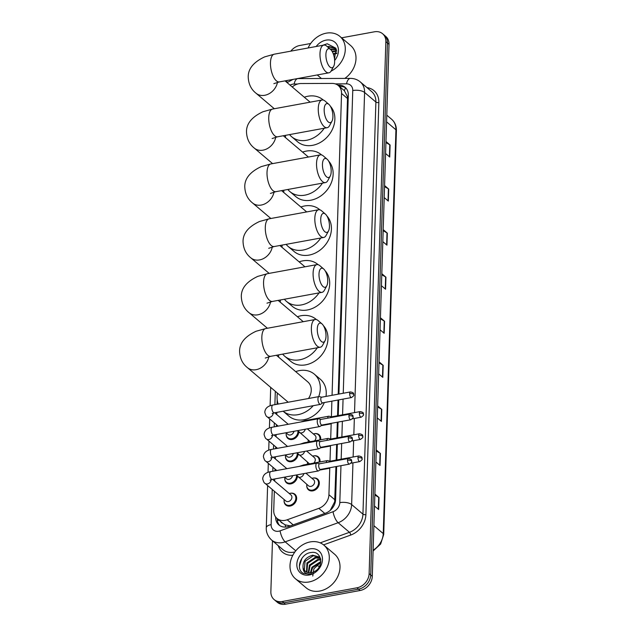 <?xml version="1.0" encoding="UTF-8"?>
<svg xmlns="http://www.w3.org/2000/svg" width="636" height="636" viewBox="0 0 636 636"><rect width="100%" height="100%" fill="white"/><g stroke="black" fill="none" stroke-linecap="round" stroke-linejoin="round"><path stroke-width="0.95" d="M314.589 433.665A7.044 5.684 130.3 0 1 314.637 433.657A7.044 5.684 130.3 0 1 318.994 434.69A7.044 5.684 130.3 0 1 320.639 439.77M313.89 455.861A7.044 5.684 130.3 0 1 313.938 455.845A7.044 5.684 130.3 0 1 318.294 456.887A7.044 5.684 130.3 0 1 319.948 461.959M313.198 478.049A7.044 5.684 130.3 0 1 313.246 478.041A7.044 5.684 130.3 0 1 317.603 479.075A7.044 5.684 130.3 0 1 318.779 485.817A7.044 5.684 130.3 0 1 312.84 490.857A7.044 5.684 130.3 0 1 308.484 489.823A7.044 5.684 130.3 0 1 306.751 485.642M298.745 431.923A7.044 5.684 130.3 0 1 292.258 439.476A7.044 5.684 130.3 0 1 287.901 438.435A7.044 5.684 130.3 0 1 286.168 434.261M298.053 454.12A7.044 5.684 130.3 0 1 291.558 461.664A7.044 5.684 130.3 0 1 287.202 460.631A7.044 5.684 130.3 0 1 285.469 456.449M297.354 476.308A7.044 5.684 130.3 0 1 290.867 483.861A7.044 5.684 130.3 0 1 286.502 482.819A7.044 5.684 130.3 0 1 284.777 478.646M290.525 493.242A7.044 5.684 130.3 0 1 290.572 493.234A7.044 5.684 130.3 0 1 294.929 494.267A7.044 5.684 130.3 0 1 296.106 501.009A7.044 5.684 130.3 0 1 290.167 506.049A7.044 5.684 130.3 0 1 285.81 505.016A7.044 5.684 130.3 0 1 284.077 500.834M332.064 395.298L341.548 93.46A13.213 10.661 -49.7 0 0 338.304 85.55A13.213 10.661 -49.7 0 0 332.175 83.411L300.908 83.531A13.213 10.661 -49.7 0 0 298.864 83.721A13.213 10.661 -49.7 0 0 292.226 86.973M282.607 523.174L285.143 524.851L290.342 525.893M338.217 394.169L347.51 98.524L347.407 96.569L344.354 90.686A13.213 6.424 -90.2 0 1 345.666 87.879M338.304 85.55L344.354 90.686M330.235 510.382L334.671 501.812L335.943 466.601M336.15 460.106L336.643 444.413M336.841 437.918L337.334 422.217M337.541 415.721L338.034 400.028M274.339 491.238L273.734 510.493A13.213 10.661 -49.7 0 0 276.978 518.404A13.213 10.661 -49.7 0 0 287.202 519.787L318.819 508.371A13.213 10.661 -49.7 0 0 328.931 494.744L329.782 467.77M302.752 465.751A3.967 1.67 79.6 0 1 303.523 464.972L327.341 460.607A3.967 1.67 79.6 0 1 327.675 460.615L330.012 461.235L330.481 445.574M330.688 439.031L331.181 423.385M304.151 421.366A3.967 1.67 79.6 0 1 304.922 420.587L328.74 416.222A3.967 1.67 79.6 0 1 329.066 416.238L331.412 416.85L331.873 401.157M285.524 135.341L285.453 137.567M283.799 190.22L283.728 192.446M282.074 245.099L282.002 247.325M280.349 299.985L280.277 302.203M278.624 354.864L278.552 357.09M277.209 399.901L277.065 404.265M276.811 412.374L276.747 414.537M276.429 424.665L276.374 426.462M276.119 434.563L276.048 436.725M275.73 446.854L275.674 448.65M275.42 456.759L275.348 458.922M275.03 469.042L274.975 470.847M274.72 478.948L274.657 481.11M308.174 442.052A7.044 5.684 130.3 0 1 308.15 441.257M307.482 464.248A7.044 5.684 130.3 0 1 307.45 463.453M341.564 37.826L374.429 31.8A13.213 10.661 130.3 0 1 382.602 33.74A13.213 10.661 130.3 0 1 385.845 41.658L369.126 573.632A13.213 10.661 130.3 0 1 356.955 587.807L282.281 601.505A13.213 10.661 130.3 0 1 274.108 599.565A13.213 10.661 130.3 0 1 270.864 591.655L272.462 540.775M290.811 51.15A13.213 10.661 130.3 0 1 299.755 45.498L310.694 43.494M286.868 82.426L286.931 80.518M274.108 599.565L277.28 602.26A13.213 10.661 130.3 0 0 285.453 604.2L360.135 590.502A13.213 10.661 130.3 0 0 372.299 576.319L389.017 44.345A13.213 10.661 130.3 0 0 385.774 36.435L384.192 35.091A13.213 10.661 130.3 0 1 387.435 43.002L370.716 574.976A13.213 10.661 130.3 0 1 358.545 589.159L283.871 602.856A13.213 10.661 130.3 0 1 275.698 600.909A13.213 10.661 130.3 0 0 283.871 602.856L358.545 589.159A13.213 10.661 130.3 0 0 370.716 574.976L387.435 43.002A13.213 10.661 130.3 0 0 384.192 35.091L382.602 33.74M275.706 517.076L275.658 517.036A13.213 10.661 -49.7 0 0 278.902 524.946A13.213 10.661 -49.7 0 0 289.126 526.33L325.489 513.196A13.213 10.661 -49.7 0 0 335.609 499.578L336.651 466.474M338.924 394.042L348.313 95.169A13.213 10.661 -49.7 0 0 345.07 87.259A13.213 10.661 -49.7 0 0 338.948 85.121L337.764 85.129M336.849 459.979L337.342 444.278M337.549 437.783L338.042 422.089M338.249 415.594L338.742 399.893M279.737 525.575A13.213 10.661 130.3 0 1 277.24 518.634M339.393 86.472L340.53 86.472A13.213 10.661 130.3 0 1 345.825 87.983M377.657 405.887L381.791 409.393L381.417 421.414L377.283 417.9M376.274 449.946L380.408 453.46L380.034 465.473L375.892 461.967M374.89 494.013L379.024 497.519L378.651 509.539L374.509 506.033M381.815 273.695L385.949 277.201L385.567 289.221L381.433 285.707M383.198 229.628L387.332 233.142L386.958 245.154L382.816 241.648M384.581 185.561L388.715 189.075L388.342 201.087L384.2 197.581M385.965 141.502L390.099 145.008L389.725 157.028L385.591 153.514M379.04 361.82L383.182 365.326L382.8 377.347L378.666 373.841M380.423 317.754L384.565 321.267L384.184 333.28L380.05 329.774M380.392 318.803L384.239 321.045A3.522 1.463 1.8 0 1 384.565 321.267M379.008 362.87L382.856 365.104A3.522 1.463 1.8 0 1 383.182 365.326M385.933 142.551L389.781 144.785A3.522 1.463 1.8 0 1 390.099 145.008M384.549 186.61L388.397 188.852A3.522 1.463 1.8 0 1 388.715 189.075M383.166 230.677L387.006 232.911A3.522 1.463 1.8 0 1 387.332 233.142M381.775 274.744L385.623 276.978A3.522 1.463 1.8 0 1 385.949 277.201M374.858 495.062L378.698 497.296A3.522 1.463 1.8 0 1 379.024 497.519M376.242 450.996L380.09 453.23A3.522 1.463 1.8 0 1 380.408 453.46M377.625 406.937L381.473 409.171A3.522 1.463 1.8 0 1 381.791 409.393M308.102 47.978A22.021 17.768 130.3 0 1 326.268 33.167A22.021 17.768 130.3 0 1 339.886 36.403A22.021 17.768 130.3 0 1 331.054 71.16M335.442 48.471L329.289 47L328.033 47.263M336.508 49.743L335.132 48.193L328.661 46.468L327.413 46.722M336.508 49.751L330.521 49.409M336.269 49.409L329.901 48.869M336.786 51.254L332.334 51.762M336.73 50.816L331.968 51.142M336.826 52.812L333.24 53.758M336.77 53.424L333.502 54.473M334.52 59.196L335.959 48.272L327.23 43.765L322.539 45.331M316.164 46.5A14.358 11.583 130.3 0 1 326.045 40.14A14.358 11.583 130.3 0 1 337.581 45.903A14.358 11.583 130.3 0 1 334.623 60.515M339.886 36.403L350.595 45.49A22.021 17.768 130.3 0 1 344.823 78.411M325.902 54.537A9.691 4.078 79.6 0 0 328.685 65.524A9.691 4.078 79.6 0 0 333.677 66.343A9.691 4.078 79.6 0 0 334.631 61.946A9.691 4.078 79.6 0 0 330.577 49.457A9.691 4.078 79.6 0 0 325.902 54.537M333.677 66.343L331.292 70.747A14.095 5.931 -100.4 0 1 328.884 72.822A14.095 5.931 -100.4 0 1 319.988 53.575A14.095 5.931 -100.4 0 1 323.796 45.1A14.095 5.931 -100.4 0 1 326.785 46.182L330.577 49.457M324.217 128.241A24.224 19.549 130.3 0 1 306.608 140.278A24.224 19.549 130.3 0 1 291.63 136.716A24.224 19.549 130.3 0 1 289.563 134.601M304.294 97.213A24.224 19.549 130.3 0 1 307.999 96.219A24.224 19.549 130.3 0 1 322.977 99.773A24.224 19.549 130.3 0 1 323.287 100.043L322.977 99.773M330.354 106.196A24.224 19.549 130.3 0 1 332.517 129.092A24.224 19.549 130.3 0 1 312.562 145.326A24.224 19.549 130.3 0 1 297.584 141.764L291.63 136.716M324.177 109.416A9.691 4.078 79.6 0 0 326.96 120.403A9.691 4.078 79.6 0 0 331.952 121.222A9.691 4.078 79.6 0 0 332.906 116.825A9.691 4.078 79.6 0 0 328.852 104.336A9.691 4.078 79.6 0 0 324.177 109.416M331.952 121.222L329.567 125.634A14.095 5.931 -100.4 0 1 327.158 127.701A14.095 5.931 -100.4 0 1 318.262 108.454A14.095 5.931 -100.4 0 1 322.07 99.979A14.095 5.931 -100.4 0 1 325.06 101.06L328.852 104.336M322.492 183.12A24.224 19.549 130.3 0 1 304.882 195.157A24.224 19.549 130.3 0 1 289.905 191.603A24.224 19.549 130.3 0 1 287.838 189.48M302.577 152.091A24.224 19.549 130.3 0 1 306.274 151.098A24.224 19.549 130.3 0 1 321.252 154.659A24.224 19.549 130.3 0 1 321.562 154.922M328.629 161.075A24.224 19.549 130.3 0 1 330.792 183.971A24.224 19.549 130.3 0 1 310.837 200.205A24.224 19.549 130.3 0 1 295.859 196.651L289.905 191.603M322.452 164.295A9.691 4.078 79.6 0 0 325.235 175.282A9.691 4.078 79.6 0 0 330.227 176.108A9.691 4.078 79.6 0 0 331.181 171.704A9.691 4.078 79.6 0 0 327.127 159.215A9.691 4.078 79.6 0 0 322.452 164.295M330.227 176.108L327.842 180.513A14.095 5.931 -100.4 0 1 325.433 182.588A14.095 5.931 -100.4 0 1 316.537 163.341A14.095 5.931 -100.4 0 1 320.345 154.858A14.095 5.931 -100.4 0 1 323.334 155.939L327.127 159.215M320.767 238.007A24.224 19.549 130.3 0 1 303.157 250.035A24.224 19.549 130.3 0 1 288.18 246.482A24.224 19.549 130.3 0 1 286.113 244.359M300.852 206.978A24.224 19.549 130.3 0 1 304.549 205.977A24.224 19.549 130.3 0 1 319.526 209.538A24.224 19.549 130.3 0 1 319.836 209.8L319.526 209.538M326.904 215.954A24.224 19.549 130.3 0 1 329.066 238.85A24.224 19.549 130.3 0 1 309.112 255.092A24.224 19.549 130.3 0 1 294.134 251.53L288.18 246.482M320.727 219.181A9.691 4.078 79.6 0 0 323.509 230.16A9.691 4.078 79.6 0 0 328.502 230.987A9.691 4.078 79.6 0 0 329.456 226.583A9.691 4.078 79.6 0 0 325.401 214.094A9.691 4.078 79.6 0 0 320.727 219.181M328.502 230.987L326.117 235.392A14.095 5.931 -100.4 0 1 323.708 237.466A14.095 5.931 -100.4 0 1 314.82 218.22A14.095 5.931 -100.4 0 1 318.62 209.737A14.095 5.931 -100.4 0 1 321.609 210.826L325.401 214.094M319.041 292.886A24.224 19.549 130.3 0 1 301.44 304.922A24.224 19.549 130.3 0 1 286.454 301.361A24.224 19.549 130.3 0 1 284.387 299.238M299.127 261.857A24.224 19.549 130.3 0 1 302.823 260.855A24.224 19.549 130.3 0 1 317.801 264.417A24.224 19.549 130.3 0 1 318.111 264.687L317.801 264.417M325.179 270.833A24.224 19.549 130.3 0 1 327.341 293.729A24.224 19.549 130.3 0 1 307.387 309.971A24.224 19.549 130.3 0 1 292.409 306.409L286.454 301.361M319.002 274.06A9.691 4.078 79.6 0 0 321.784 285.039A9.691 4.078 79.6 0 0 326.777 285.866A9.691 4.078 79.6 0 0 327.731 281.462A9.691 4.078 79.6 0 0 323.676 268.972A9.691 4.078 79.6 0 0 319.002 274.06M326.777 285.866L324.392 290.27A14.095 5.931 -100.4 0 1 321.983 292.345A14.095 5.931 -100.4 0 1 313.095 273.098A14.095 5.931 -100.4 0 1 316.895 264.616A14.095 5.931 -100.4 0 1 319.884 265.705L323.676 268.972M317.316 347.765A24.224 19.549 130.3 0 1 299.715 359.801A24.224 19.549 130.3 0 1 284.729 356.24A24.224 19.549 130.3 0 1 282.662 354.117M297.402 316.736A24.224 19.549 130.3 0 1 301.098 315.734A24.224 19.549 130.3 0 1 316.076 319.296A24.224 19.549 130.3 0 1 316.386 319.566M323.454 325.719A24.224 19.549 130.3 0 1 325.616 348.608A24.224 19.549 130.3 0 1 305.662 364.849A24.224 19.549 130.3 0 1 290.684 361.288L284.729 356.24M317.285 328.939A9.691 4.078 79.6 0 0 320.059 339.918A9.691 4.078 79.6 0 0 325.052 340.745A9.691 4.078 79.6 0 0 326.006 336.341A9.691 4.078 79.6 0 0 321.951 323.851A9.691 4.078 79.6 0 0 317.285 328.939M325.052 340.745L322.667 345.149A14.095 5.931 -100.4 0 1 320.258 347.224A14.095 5.931 -100.4 0 1 311.37 327.977A14.095 5.931 -100.4 0 1 315.17 319.503A14.095 5.931 -100.4 0 1 318.159 320.584L321.951 323.851M313.238 405.689A24.224 19.549 130.3 0 1 297.99 414.68A24.224 19.549 130.3 0 1 283.123 411.214L288.959 416.167A24.224 19.549 130.3 0 0 303.936 419.728A24.224 19.549 130.3 0 0 324.304 402.54M278.186 404.067A24.224 19.549 130.3 0 1 277.439 393.112M295.676 371.615A24.224 19.549 130.3 0 1 299.373 370.613A24.224 19.549 130.3 0 1 314.351 374.175A24.224 19.549 130.3 0 1 318.692 396.633M308.492 398.502A14.095 11.376 -49.7 0 0 307.8 381.902L276.406 355.27M314.351 374.175L320.305 379.223A24.224 19.549 130.3 0 1 326.006 396.411M293.951 431.295A3.967 3.196 130.3 0 1 290.366 434.984A3.967 3.196 130.3 0 1 287.909 434.404L285.969 432.758M297.942 430.985A6.606 5.334 130.3 0 1 291.876 438.737A6.606 5.334 130.3 0 1 287.79 437.767A6.606 5.334 130.3 0 1 286.248 432.989M321.681 397.206L319.344 396.586A3.967 1.67 79.6 0 0 319.01 396.578A3.967 1.67 79.6 0 0 317.944 398.955A3.967 1.67 79.6 0 0 319.614 404.075A3.967 1.67 79.6 0 0 320.441 404.369A3.967 1.67 79.6 0 0 320.743 404.242L322.714 402.834M321.808 397.238A2.862 1.2 79.6 0 0 321.57 397.222A2.862 1.2 79.6 0 0 320.798 398.947A2.862 1.2 79.6 0 0 321.999 402.644A2.862 1.2 79.6 0 0 322.603 402.858L351.454 397.564C353.465 396.164 354.252 395.258 353.791 394.837A2.862 1.185 1.8 0 0 353.489 394.28A2.862 1.185 -178.2 0 0 349.641 393.652A2.862 1.2 79.6 0 0 351.454 397.564M293.26 453.484A3.967 3.196 130.3 0 1 289.666 457.181A3.967 3.196 130.3 0 1 287.218 456.592L285.278 454.955M297.243 453.182A6.606 5.334 130.3 0 1 291.177 460.925A6.606 5.334 130.3 0 1 287.09 459.955A6.606 5.334 130.3 0 1 285.548 455.185M320.989 419.394L318.644 418.782A3.967 1.67 79.6 0 0 318.31 418.766A3.967 1.67 79.6 0 0 317.245 421.151A3.967 1.67 79.6 0 0 318.914 426.271A3.967 1.67 79.6 0 0 319.741 426.565A3.967 1.67 79.6 0 0 320.043 426.43L322.015 425.031M321.108 419.426A2.862 1.2 79.6 0 0 320.87 419.418A2.862 1.2 79.6 0 0 320.099 421.135A2.862 1.2 79.6 0 0 321.307 424.84A2.862 1.2 79.6 0 0 321.903 425.047L350.754 419.76C352.773 418.361 353.552 417.455 353.099 417.033A2.862 1.185 1.8 0 0 352.789 416.469A2.862 1.185 -178.2 0 0 348.949 415.849A2.862 1.2 79.6 0 0 350.754 419.76M292.56 475.68A3.967 3.196 130.3 0 1 288.967 479.369A3.967 3.196 130.3 0 1 286.518 478.789L284.578 477.143M296.551 475.37A6.606 5.334 130.3 0 1 290.477 483.122A6.606 5.334 130.3 0 1 286.391 482.152A6.606 5.334 130.3 0 1 284.849 477.374M320.29 441.591L317.944 440.971A3.967 1.67 79.6 0 0 317.618 440.955A3.967 1.67 79.6 0 0 316.545 443.34A3.967 1.67 79.6 0 0 318.215 448.46A3.967 1.67 79.6 0 0 319.049 448.754A3.967 1.67 79.6 0 0 319.351 448.626L321.323 447.219M320.409 441.623A2.862 1.2 79.6 0 0 320.17 441.607A2.862 1.2 79.6 0 0 319.399 443.332A2.862 1.2 79.6 0 0 320.608 447.029A2.862 1.2 79.6 0 0 321.204 447.243L350.054 441.948C352.074 440.549 352.853 439.643 352.4 439.222A2.862 1.185 1.8 0 0 352.09 438.665A2.862 1.185 -178.2 0 0 348.25 438.037A2.862 1.2 79.6 0 0 350.054 441.948M272.574 479.345L290.946 494.935A3.967 3.196 130.3 0 1 291.614 498.727A3.967 3.196 130.3 0 1 288.267 501.565A3.967 3.196 130.3 0 1 285.818 500.977L265.029 483.344C264.258 483.209 263.479 481.714 262.692 478.86C263.193 472.922 268.813 472.047 270.777 471.618A3.967 1.67 79.6 0 0 269.704 474.003A3.967 1.67 79.6 0 0 269.704 474.225A3.967 1.67 79.6 0 0 272.208 479.409L318.35 470.95A3.967 1.67 79.6 0 0 318.652 470.815L320.624 469.408M289.285 493.52A6.606 5.334 130.3 0 1 290.159 493.298A6.606 5.334 130.3 0 1 294.245 494.267A6.606 5.334 130.3 0 1 295.35 500.588A6.606 5.334 130.3 0 1 289.785 505.31A6.606 5.334 130.3 0 1 285.699 504.34A6.606 5.334 130.3 0 1 284.157 499.57M319.59 463.779L317.245 463.167A3.967 1.67 79.6 0 0 316.919 463.151A3.967 1.67 79.6 0 0 315.846 465.536A3.967 1.67 79.6 0 0 317.523 470.656A3.967 1.67 79.6 0 0 318.35 470.95M319.717 463.811A2.862 1.2 79.6 0 0 319.479 463.803A2.862 1.2 79.6 0 0 318.7 465.52A2.862 1.2 79.6 0 0 319.908 469.217A2.862 1.2 79.6 0 0 320.504 469.432L349.355 464.145C351.374 462.746 352.161 461.839 351.7 461.418A2.862 1.185 1.8 0 0 351.398 460.854A2.862 1.185 -178.2 0 0 347.55 460.233A2.862 1.2 79.6 0 0 349.355 464.145M310.265 441.67A3.967 3.196 130.3 0 1 309.891 441.408L297.696 430.612M329.305 423.687A3.967 1.67 79.6 0 0 329.337 423.727A3.967 1.67 79.6 0 0 330.171 424.013A3.967 1.67 79.6 0 0 330.474 423.886L331.245 423.338M308.237 442.044A6.606 5.334 130.3 0 1 308.221 439.993M313.349 433.943A6.606 5.334 130.3 0 1 314.232 433.72A6.606 5.334 130.3 0 1 318.31 434.69A6.606 5.334 130.3 0 1 319.765 439.929M307.331 428.839L315.019 435.358A3.967 3.196 130.3 0 1 314.454 440.907M328.74 416.222A3.967 1.67 79.6 0 0 327.699 418.162M331.531 416.882A2.862 1.2 79.6 0 0 331.292 416.866A2.862 1.2 79.6 0 0 330.672 417.621M309.573 463.867A3.967 3.196 130.3 0 1 309.191 463.596L296.996 452.8M328.605 445.884A3.967 1.67 79.6 0 0 328.645 445.916A3.967 1.67 79.6 0 0 329.472 446.21A3.967 1.67 79.6 0 0 329.774 446.075L330.545 445.526M307.538 464.24A6.606 5.334 130.3 0 1 307.522 462.181M312.658 456.139A6.606 5.334 130.3 0 1 313.532 455.909A6.606 5.334 130.3 0 1 317.618 456.887A6.606 5.334 130.3 0 1 319.065 462.126M306.639 451.035L314.319 457.554A3.967 3.196 130.3 0 1 313.755 463.095M330.712 439.039L328.375 438.427A3.967 1.67 79.6 0 0 328.041 438.411A3.967 1.67 79.6 0 0 326.999 440.358M330.839 439.071A2.862 1.2 79.6 0 0 330.601 439.063A2.862 1.2 79.6 0 0 329.973 439.81M305.94 473.224L313.62 479.743A3.967 3.196 130.3 0 1 314.287 483.535A3.967 3.196 130.3 0 1 310.94 486.373A3.967 3.196 130.3 0 1 308.492 485.793L296.296 474.997M327.906 468.072A3.967 1.67 79.6 0 0 327.945 468.104A3.967 1.67 79.6 0 0 328.772 468.398A3.967 1.67 79.6 0 0 329.074 468.271L329.846 467.722M311.958 478.328A6.606 5.334 130.3 0 1 312.833 478.105A6.606 5.334 130.3 0 1 316.919 479.075A6.606 5.334 130.3 0 1 318.024 485.395A6.606 5.334 130.3 0 1 312.459 490.125A6.606 5.334 130.3 0 1 308.373 489.148A6.606 5.334 130.3 0 1 306.83 484.378M327.341 460.607A3.967 1.67 79.6 0 0 326.3 462.547M330.14 461.267A2.862 1.2 79.6 0 0 329.901 461.251A2.862 1.2 79.6 0 0 329.273 462.006M309.024 581.964A22.021 17.768 130.3 0 1 295.406 578.728A22.021 17.768 130.3 0 1 291.709 557.669A22.021 17.768 130.3 0 1 310.281 541.904A22.021 17.768 130.3 0 1 323.899 545.147A22.021 17.768 130.3 0 1 327.596 566.199A22.021 17.768 130.3 0 1 309.024 581.964M323.899 545.147L334.608 554.234A22.021 17.768 130.3 0 1 338.304 575.286A22.021 17.768 130.3 0 1 319.733 591.051A22.021 17.768 130.3 0 1 306.115 587.815L295.406 578.728M319.455 557.216L313.302 555.737L305.049 561.318L304.342 570.015L305.423 571.398M306.926 572.265L307.57 563.456L315.822 557.875L320.52 558.488L319.145 556.937L312.674 555.204C305.749 557.216 302.545 561.429 303.062 567.853A9.953 8.03 130.3 0 0 305.193 571.207A9.953 8.03 130.3 0 0 311.354 572.67A9.953 8.03 130.3 0 0 314.136 571.708C324.392 567.113 321.895 550.458 311.243 552.501C300.621 553.256 295.168 569.403 303.372 573.378L309.899 574.268L312.038 573.68L310.074 574.077C305.693 574.244 303.356 572.169 303.062 567.853M320.282 558.146L315.194 557.343L306.934 562.924L306.52 572.082M320.798 559.998L318.342 560.014L310.09 565.595L308.754 572.75M320.743 559.561L317.714 559.481L309.454 565.062L308.261 572.67M320.83 561.548L311.974 567.201L310.416 572.798M320.783 562.16L312.602 567.733L311.036 572.726M310.058 548.876A14.358 11.583 130.3 0 1 322.468 559.585A14.358 11.583 130.3 0 1 309.239 574.992A14.358 11.583 130.3 0 1 296.837 564.283A14.358 11.583 130.3 0 1 310.058 548.876M312.769 576.049L313.906 568.751L319.844 563.178M301.917 558.265L299.365 566.239M285.691 527.061A13.213 4.524 -109.9 0 1 285.143 524.851M280.619 521.496A4.404 3.554 -49.7 0 0 282.583 523.166M348.274 96.441A13.213 5.478 -178.2 0 0 347.407 96.569M335.363 501.717A13.213 5.478 -178.2 0 0 334.671 501.812M279.077 520.184A13.213 5.478 -178.2 0 0 277.399 520.677M347.51 98.524L341.548 93.46M334.902 499.809L328.931 494.744M324.805 513.451L318.819 508.371M293.18 524.867L287.202 519.787M297.624 84.016L294.142 84.032A8.809 7.107 -49.7 0 0 292.783 84.159A8.809 7.107 -49.7 0 0 290.064 85.144M272.232 489.45L271.127 524.636A8.809 7.107 -49.7 0 0 278.735 531.211A8.809 7.107 -49.7 0 0 280.102 530.837L333.065 511.71A8.809 7.107 -49.7 0 0 339.807 502.631L340.968 465.679M352.948 462.849L351.636 504.555A17.617 14.215 130.3 0 1 338.153 522.72L285.182 541.84A17.617 14.215 130.3 0 1 282.448 542.587A17.617 14.215 130.3 0 1 271.556 539.996L282.861 549.591A17.617 14.215 -49.7 0 0 293.752 552.183A17.617 14.215 -49.7 0 0 294.929 551.921M295.78 550.832L285.182 541.84A8.809 3.013 -109.9 0 1 280.102 530.837M366.972 87.601A19.819 15.995 130.3 0 1 378.849 102.531L365.899 514.627A19.819 15.995 130.3 0 1 350.73 535.059L323.565 544.869M292.83 555.268A19.819 15.995 130.3 0 1 278.266 545.688M385.845 41.658L389.017 44.345M282.281 601.505L285.453 604.2M356.955 587.807L360.135 590.502M369.126 573.632L372.299 576.319M360.262 81.909A17.617 14.215 130.3 0 1 364.587 92.459L375.892 102.046A17.617 14.215 -49.7 0 0 371.567 91.497L360.262 81.909C357.44 79.572 354.173 78.403 350.444 78.395L298.077 78.586A8.809 4.285 -90.2 0 0 294.142 84.032M333.065 511.71A8.809 3.013 -109.9 0 0 338.153 522.72L349.458 532.308A17.617 14.215 -49.7 0 0 362.941 514.15L375.892 102.046A2.202 0.914 -178.2 0 0 378.849 102.531M320.218 542.866L349.458 532.308A2.202 0.755 70.1 0 1 350.73 535.059M339.807 502.631A8.809 3.649 1.8 0 1 351.636 504.555L362.941 514.15A2.202 0.914 -178.2 0 0 365.899 514.627M343.249 393.247L352.757 90.535A8.809 3.649 1.8 0 1 364.587 92.459L354.53 412.605M354.347 418.464L353.831 434.801M353.648 440.653L353.131 456.99M352.757 90.535A8.809 7.107 -49.7 0 0 346.517 83.833L335.267 83.88M275.316 391.307L274.895 404.663M274.323 422.876L274.195 426.859M273.623 445.065L273.496 449.048M272.924 467.261L272.804 471.244M341.174 459.184L341.667 443.491M341.874 436.996L342.367 421.294M342.573 414.799L343.066 399.106M346.517 83.833A8.809 4.285 -90.2 0 1 350.444 78.395M267.613 485.53L266.285 527.729A8.809 3.649 1.8 0 1 271.127 524.636M340.53 86.472L338.948 85.121M386.585 121.866L395.934 129.8A4.404 1.829 1.8 0 1 396.411 130.658L383.715 534.463A4.404 1.829 -178.2 0 0 383.246 533.604L395.934 129.8A17.617 14.215 -49.7 0 0 391.609 119.25C394.884 122.152 396.482 125.952 396.411 130.658M373.125 550.156A17.617 14.215 -49.7 0 0 383.246 533.604L373.896 525.662M319.359 566.628L316.76 565.205A17.617 14.215 -49.7 0 0 319.399 566.549M320.608 558.821L319.932 558.257M383.866 333.01L384.239 321.045M385.249 288.943L385.623 276.978M386.632 244.884L387.006 232.911M388.016 200.817L388.397 188.852M389.407 156.75L389.781 144.785M382.482 377.076L382.856 365.104M381.091 421.135L381.473 409.171M379.708 465.202L380.09 453.23M378.325 509.269L378.698 497.296M274.315 108.74L256.014 93.214C251.069 89.318 248.469 83.873 248.215 76.869C248.159 68.696 253.645 62.034 264.687 56.866L274.275 54.187A14.095 5.931 79.6 0 0 270.467 62.662A14.095 5.931 79.6 0 0 279.355 81.909L328.884 72.822M256.014 93.214A14.095 11.376 -49.7 0 0 264.727 95.289A14.095 11.376 -49.7 0 0 277.471 82.314M272.59 163.619L254.289 148.101C249.344 144.197 246.744 138.751 246.49 131.747C246.434 123.583 251.92 116.913 262.962 111.745L272.55 109.066A14.095 5.931 79.6 0 0 268.742 117.541A14.095 5.931 79.6 0 0 277.63 136.788L327.158 127.701M254.289 148.101A14.095 11.376 -49.7 0 0 263.002 150.168A14.095 11.376 -49.7 0 0 275.746 137.193M270.864 218.498L252.564 202.979C247.619 199.076 245.019 193.63 244.765 186.634C244.709 178.462 250.194 171.792 261.237 166.624L270.825 163.945A14.095 5.931 79.6 0 0 267.017 172.42A14.095 5.931 79.6 0 0 275.905 191.667L325.433 182.588M252.564 202.979A14.095 11.376 -49.7 0 0 261.277 205.046A14.095 11.376 -49.7 0 0 274.021 192.08M269.139 273.377L250.838 257.858C245.894 253.955 243.294 248.509 243.039 241.513C242.984 233.34 248.469 226.67 259.512 221.503L269.1 218.824A14.095 5.931 79.6 0 0 265.291 227.298A14.095 5.931 79.6 0 0 274.18 246.545L323.708 237.466M250.838 257.858A14.095 11.376 -49.7 0 0 259.56 259.925A14.095 11.376 -49.7 0 0 272.295 246.959M267.414 328.255L249.113 312.737C244.168 308.834 241.569 303.388 241.314 296.392C241.259 288.219 246.744 281.549 257.787 276.382L267.374 273.703A14.095 5.931 79.6 0 0 263.566 282.177A14.095 5.931 79.6 0 0 272.454 301.432L321.983 292.345M249.113 312.737A14.095 11.376 -49.7 0 0 257.834 314.804A14.095 11.376 -49.7 0 0 270.57 301.838M288.188 402.23L247.388 367.616C242.451 363.72 239.852 358.267 239.589 351.271C239.534 343.098 245.027 336.428 256.062 331.261L265.649 328.581A14.095 5.931 79.6 0 0 261.841 337.064A14.095 5.931 79.6 0 0 270.737 356.311L320.258 347.224M247.388 367.616A14.095 11.376 -49.7 0 0 256.109 369.691A14.095 11.376 -49.7 0 0 268.845 356.716M353.791 394.837C353.226 394.105 355.023 392.833 350.42 391.935A2.862 1.2 79.6 0 0 349.641 393.652M273.226 413.09A3.967 3.196 130.3 0 1 269.577 417.351A3.967 3.196 130.3 0 1 267.128 416.771C266.349 416.628 265.57 415.133 264.783 412.279C265.284 406.348 270.904 405.466 272.868 405.037A3.967 1.67 79.6 0 0 271.795 407.422A3.967 1.67 79.6 0 0 271.795 407.652A3.967 1.67 79.6 0 0 274.299 412.836L320.441 404.369M353.099 417.033C352.535 416.302 354.324 415.022 349.721 414.123A2.862 1.2 79.6 0 0 348.949 415.849M272.526 435.286A3.967 3.196 130.3 0 1 268.877 439.54A3.967 3.196 130.3 0 1 266.428 438.959C265.657 438.824 264.878 437.33 264.083 434.475C264.592 428.545 270.213 427.662 272.168 427.233A3.967 1.67 79.6 0 0 271.103 429.618A3.967 1.67 79.6 0 0 271.095 429.841A3.967 1.67 79.6 0 0 273.599 435.032L319.741 426.565M352.4 439.222C351.835 438.49 353.624 437.218 349.021 436.32A2.862 1.2 79.6 0 0 348.25 438.037M271.834 457.475A3.967 3.196 130.3 0 1 268.177 461.736A3.967 3.196 130.3 0 1 265.729 461.156C264.958 461.013 264.179 459.518 263.391 456.664C263.892 450.733 269.513 449.851 271.469 449.421A3.967 1.67 79.6 0 0 270.403 451.806A3.967 1.67 79.6 0 0 270.395 452.037A3.967 1.67 79.6 0 0 272.9 457.22L319.049 448.754M351.7 461.418C351.136 460.687 352.932 459.407 348.321 458.508A2.862 1.2 79.6 0 0 347.55 460.233M271.135 479.671A3.967 3.196 130.3 0 1 267.486 483.924A3.967 3.196 130.3 0 1 265.029 483.344M359.372 413.297A2.862 1.185 -178.2 0 1 363.212 413.925A2.862 1.185 1.8 0 1 363.522 414.481C362.957 413.75 364.746 412.478 360.143 411.579A2.862 1.2 79.6 0 0 359.372 413.297A2.862 1.2 79.6 0 0 361.176 417.208L352.392 418.822M305.216 429.228A3.967 3.196 130.3 0 1 301.631 432.901A3.967 3.196 130.3 0 1 299.174 432.321M358.672 435.493A2.862 1.185 -178.2 0 1 362.52 436.113A2.862 1.185 1.8 0 1 362.822 436.678C362.258 435.946 364.054 434.666 359.443 433.768A2.862 1.2 79.6 0 0 358.672 435.493A2.862 1.2 79.6 0 0 360.477 439.404L351.7 441.01M299.938 444.198L304.223 442.783A3.967 1.67 79.6 0 0 303.452 443.554M304.517 451.425A3.967 3.196 130.3 0 1 300.931 455.09A3.967 3.196 130.3 0 1 298.483 454.509M357.981 457.682A2.862 1.185 -178.2 0 1 361.82 458.31A2.862 1.185 1.8 0 1 362.13 458.866C361.566 458.135 363.355 456.863 358.752 455.964A2.862 1.2 79.6 0 0 357.981 457.682A2.862 1.2 79.6 0 0 359.785 461.593L351 463.207M303.817 473.613A3.967 3.196 130.3 0 1 300.232 477.286A3.967 3.196 130.3 0 1 297.783 476.706M282.925 523.452L276.978 518.404M292.981 79.413L287.075 82.601M266.285 527.729C266.134 529.669 266.309 535.059 271.556 539.996M270.697 387.388L270.117 405.776M269.704 418.957L269.418 427.964M269.004 441.146L268.726 450.161M268.312 463.342L268.026 472.349M297.362 78.61L298.077 78.586M383.715 534.463L380.646 544.026L373.094 551.022M391.609 119.25L386.791 115.164M317.253 74.961L321.426 78.498M274.275 54.187L323.796 45.1M273.862 83.65L279.355 81.909M310.137 102.165L285.031 80.867M272.55 109.066L322.07 99.979M272.136 138.529L277.63 136.788M308.412 157.044L283.306 135.746M270.825 163.945L320.345 154.858M270.419 193.416L275.905 191.667M306.687 211.931L281.581 190.625M269.1 218.824L318.62 209.737M268.694 248.294L274.18 246.545M304.962 266.81L279.856 245.512M267.374 273.703L316.895 264.616M266.969 303.173L272.454 301.432M303.237 321.689L278.131 300.391M265.649 328.581L315.17 319.503M265.244 358.052L270.737 356.311M278.163 426.128L267.128 416.771M287.79 437.767L289.698 439.381M274.299 412.836L272.16 413.551M288.235 424.284L274.665 412.772M272.868 405.037L319.01 396.578M350.42 391.935L321.57 397.222M277.463 448.324L266.428 438.959M287.09 459.955L288.998 461.577M273.599 435.032L271.461 435.747M287.544 446.472L273.965 434.96M272.168 427.233L318.31 418.766M349.721 414.123L320.87 419.418M276.763 470.513L265.729 461.156M286.391 482.152L288.299 483.765M272.9 457.22L270.761 457.936M286.844 468.668L273.273 457.157M271.469 449.421L317.618 440.955M349.021 436.32L320.17 441.607M285.699 504.34L287.599 505.962M272.208 479.409L270.069 480.132M294.245 494.267L296.153 495.881M270.777 471.618L316.919 463.151M348.321 458.508L319.479 463.803M304.922 420.587L300.637 422.01M321.101 425.683L330.171 424.013M318.31 434.69L320.218 436.304M360.143 411.579L331.292 416.866M361.176 417.208C363.196 415.809 363.975 414.903 363.522 414.481M320.409 447.871L329.472 446.21M304.223 442.783L328.041 438.411M317.618 456.887L319.518 458.5M359.443 433.768L330.601 439.063M360.477 439.404C362.496 438.005 363.283 437.099 362.822 436.678M303.523 464.972L299.246 466.395M319.709 470.068L328.772 468.398M308.373 489.148L310.273 490.769M316.919 479.075L318.827 480.689M358.752 455.964L329.901 461.251M359.785 461.593C361.805 460.194 362.584 459.287 362.13 458.866"/></g></svg>

